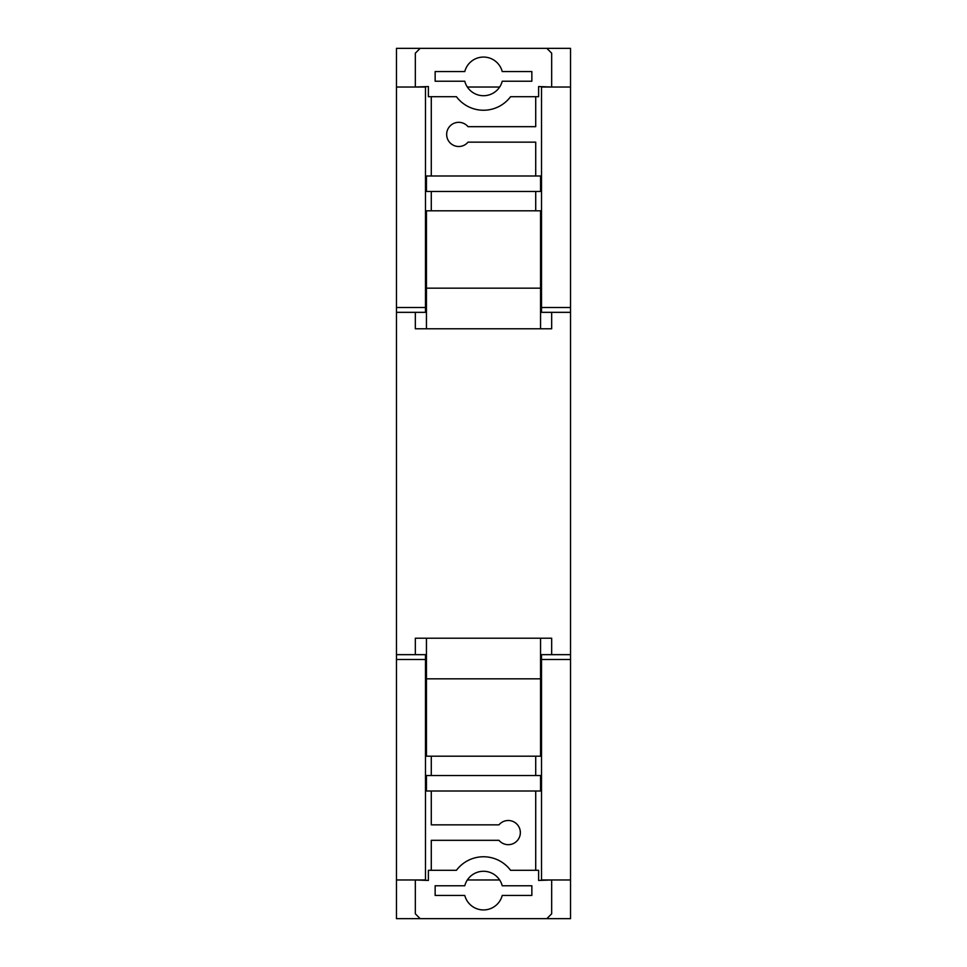 <?xml version="1.0" encoding="UTF-8"?>
<svg xmlns="http://www.w3.org/2000/svg" width="967" height="967" viewBox="0 0 967 967"><rect width="100%" height="100%" fill="white"/><g stroke="black" fill="none" stroke-linecap="round" stroke-linejoin="round"><path stroke-width="1.45" d="M415.327 654.659L415.327 638.22L551.673 638.22L551.673 654.659M535.718 756.194L535.718 775.534M535.718 791.006L535.718 870.3M551.673 879.97L538.619 880.453L538.619 870.3L510.576 870.3A33.845 33.845 0 0 0 456.424 870.3L428.381 870.3L428.381 880.453L415.327 879.97M431.282 870.3L431.282 840.323L498.972 840.323A12.088 12.088 0 0 0 516.547 841.387A12.088 12.088 0 0 0 516.547 823.787A12.088 12.088 0 0 0 498.972 824.851L431.282 824.851L431.282 791.006M431.282 775.534L431.282 756.194M502.224 885.772A19.34 19.34 0 0 0 464.776 885.772L435.15 885.772L435.15 895.442L464.776 895.442A19.34 19.34 0 0 0 502.224 895.442L531.85 895.442L531.85 885.772L502.224 885.772M415.327 880.453L415.327 913.815L420.162 918.65L546.838 918.65L551.673 913.815L551.673 880.453M540.553 638.22L540.553 756.194L426.447 756.194L426.447 638.22M426.447 791.006L540.553 791.006L540.553 775.534L426.447 775.534L426.447 791.006M540.553 678.834L426.447 678.834M570.53 312.341L541.52 312.341L541.52 307.506L570.53 307.506L570.53 659.494L541.52 659.494L541.52 654.659L570.53 654.659M425.48 307.506L425.48 87.03L396.47 87.03L396.47 307.506L425.48 307.506L425.48 312.341L396.47 312.341L396.47 654.659L425.48 654.659L425.48 879.97L396.47 879.97L396.47 918.65L420.162 918.65M415.327 312.341L415.327 328.78L551.673 328.78L551.673 312.341M551.673 87.03L538.619 86.546L538.619 96.7L510.576 96.7A33.845 33.845 0 0 1 456.424 96.7L428.381 96.7L428.381 86.546L415.327 87.03M535.718 175.994L535.718 142.149L468.028 142.149A12.088 12.088 0 0 1 450.453 143.213A12.088 12.088 0 0 1 450.453 125.613A12.088 12.088 0 0 1 468.028 126.677L535.718 126.677L535.718 96.7M535.718 210.806L535.718 191.466M431.282 191.466L431.282 210.806M431.282 96.7L431.282 175.994M502.224 81.228A19.34 19.34 0 0 1 464.776 81.228L435.15 81.228L435.15 71.558L464.776 71.558A19.34 19.34 0 0 1 502.224 71.558L531.85 71.558L531.85 81.228L502.224 81.228M415.327 86.546L415.327 53.185L420.162 48.35L546.838 48.35L551.673 53.185L551.673 86.546M540.553 210.806L426.447 210.806L426.447 288.166L540.553 288.166L540.553 210.806M426.447 175.994L540.553 175.994L540.553 191.466L426.447 191.466L426.447 175.994M540.553 328.78L540.553 288.166M426.447 328.78L426.447 288.166M499.649 879.97L467.351 879.97M570.53 659.494L570.53 918.65L546.838 918.65M425.48 659.494L396.47 659.494L396.47 879.97M396.47 312.341L396.47 307.506M396.47 659.494L396.47 654.659M499.649 87.03L467.351 87.03M570.53 879.97L541.52 879.97L541.52 659.494M541.52 307.506L541.52 87.03L570.53 87.03L570.53 48.35L546.838 48.35M420.162 48.35L396.47 48.35L396.47 87.03M570.53 87.03L570.53 307.506"/></g></svg>
